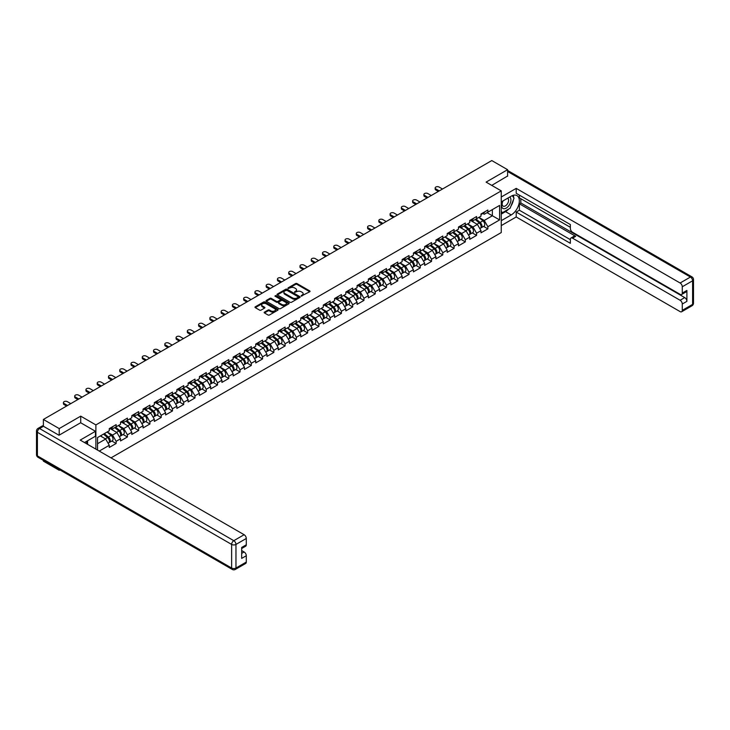<?xml version="1.0" encoding="UTF-8"?>
<svg xmlns="http://www.w3.org/2000/svg" width="730" height="730" viewBox="0 0 730 730"><rect width="100%" height="100%" fill="white"/><g stroke="black" fill="none" stroke-linecap="round" stroke-linejoin="round"><path stroke-width="1.09" d="M301.225 296.088L309.748 291.745A1.004 0.575 0 0 0 309.748 290.923L296.991 283.559A1.004 0.575 0 0 0 295.577 283.559L288.04 287.903L288.04 288.478L290.011 287.912A3.212 1.852 0 0 1 294.546 287.912L295.604 288.523A3.212 1.852 0 0 1 296.544 289.837A3.212 1.852 0 0 1 295.604 291.142L294.637 292.283L296.599 291.717A3.212 1.852 0 0 1 301.134 291.717L302.202 292.338A3.212 1.852 0 0 1 303.142 293.642A3.212 1.852 0 0 1 302.202 294.957L301.225 296.088L301.225 295.513M264.461 312.121A1.004 0.575 0 0 0 264.461 312.933L268.038 315.004A1.004 0.575 0 0 0 269.452 315.004L277.82 310.177A1.004 0.575 0 0 0 277.82 309.356L265.063 301.992A1.004 0.575 0 0 0 263.639 301.992L255.281 306.819A1.004 0.575 0 0 0 255.281 307.64L259.606 310.131A1.004 0.575 0 0 0 261.021 310.131L264.598 308.069A1.004 0.575 0 0 0 264.598 307.248L262.453 306.007A2.683 1.551 0 0 1 261.668 304.912A2.683 1.551 0 0 1 263.329 303.488A2.683 1.551 0 0 1 266.249 303.826L274.644 308.671A2.683 1.551 0 0 1 275.429 309.766A2.683 1.551 0 0 1 273.777 311.199A2.683 1.551 0 0 1 270.857 310.861L269.452 310.049A1.004 0.575 0 0 0 268.038 310.049L264.461 312.121L264.461 312.933M80.72 416.155L59.203 428.583L43.389 419.449L491.792 160.564L507.605 169.698L486.089 182.117L501.255 190.877L95.885 424.915L80.72 416.155L80.72 422.789M290.084 302.275A1.004 0.575 0 0 0 291.498 302.275L299.857 297.448A1.004 0.575 0 0 0 299.857 296.626L287.1 289.262A1.004 0.575 0 0 0 285.685 289.262L277.327 294.09A1.004 0.575 0 0 0 277.327 294.911L290.084 302.275M275.155 296.243L275.867 296.334L275.867 295.504L288.843 302.996A1.004 0.575 0 0 1 288.843 303.808L280.475 308.644A1.004 0.575 0 0 1 279.061 308.644L266.304 301.271L269.881 299.227L269.881 298.387L266.304 300.459A1.004 0.575 0 0 0 266.304 301.271L266.304 300.459M269.881 299.227A1.004 0.575 0 0 1 271.295 299.227L271.295 298.387A1.004 0.575 0 0 0 269.881 298.387M271.295 298.387L276.469 301.38A1.004 0.575 0 0 0 277.893 301.38L280.265 300.003A1.004 0.575 0 0 0 280.265 299.19L274.882 296.079L275.867 295.504M95.885 449.132L95.885 424.915M111.015 457.865L501.255 232.56L501.255 190.877M111.854 441.011L116.143 443.484L116.143 441.321L112.529 435.062L107.182 431.977M116.143 443.484L109.281 447.444L109.281 445.282L99.243 451.076M97.546 450.091L97.546 437.544L109.281 430.773L109.281 428.601L116.143 424.641L116.143 426.813L120.541 424.267L120.541 422.095L127.403 418.135L127.403 420.307L131.811 417.761L131.811 415.598L138.663 411.638L138.663 413.8L143.071 411.264L143.071 409.092L149.933 405.132L149.933 407.303L154.34 404.758L154.34 402.586L161.193 398.626L161.193 400.797L165.6 398.251L165.6 396.089A3.367 1.944 60 0 1 165.6 396.198M167.453 395.569L168.849 396.381L172.463 394.291L172.463 392.129L165.6 396.089M172.463 394.291L176.861 391.755L176.861 389.583L183.723 385.623L183.723 387.794L188.13 385.248L188.13 383.077L194.992 379.116L194.992 381.288L199.39 378.742L199.39 376.58L206.252 372.619L206.252 374.782L210.66 372.236L210.66 370.073L217.522 366.113L217.522 368.276L221.92 365.739L221.92 363.567L228.782 359.607L228.782 361.779L233.189 359.233L233.189 357.061L240.042 353.101L240.042 355.273L244.45 352.727L244.45 350.564L251.312 346.604L251.312 348.767L255.719 346.23L255.719 344.058L262.572 340.098L262.572 342.27L266.979 339.724L266.979 337.552A3.367 1.944 60 0 1 266.979 337.671M268.832 337.041L270.228 337.844L273.841 335.763L273.841 333.592L266.979 337.552M273.841 335.763L278.24 333.218L278.24 331.055L285.101 327.095L285.101 329.257L289.509 326.721L289.509 324.549L296.371 320.589L296.371 322.76L300.769 320.214L300.769 318.043L307.631 314.082L307.631 316.254L312.038 313.708L312.038 311.546L318.891 307.585L318.891 309.748L323.299 307.202L323.299 305.04L330.161 301.079L330.161 303.242L334.568 300.705L334.568 298.534L341.421 294.573L341.421 296.745L345.828 294.199L345.828 292.036L352.69 288.076L352.69 290.239L357.098 287.693L357.098 285.53L363.951 281.57L363.951 283.733L368.358 281.196L368.358 279.024L375.22 275.064L375.22 277.236L379.618 274.69L379.618 272.518L386.48 268.558L386.48 270.73L390.888 268.184L390.888 266.021L397.75 262.061L397.75 264.224L402.148 261.687L402.148 259.515L409.01 255.555L409.01 257.726L413.417 255.181L413.417 253.009L420.27 249.049L420.27 251.22L424.677 248.674L424.677 246.512L431.54 242.552L431.54 244.714L435.947 242.177L435.947 240.006L442.8 236.046L442.8 238.208L447.207 235.671L447.207 233.5L454.069 229.539L454.069 231.711L458.467 229.165L458.467 227.003L465.329 223.042L465.329 225.205L469.737 222.659L469.737 220.496L476.599 216.536L476.599 218.699L480.997 216.162L480.997 213.99L487.859 210.03L487.859 212.202L499.594 205.422L499.594 219.931L487.859 226.711L484.245 220.451L478.907 217.367M483.579 226.4L487.859 228.873L487.859 226.711M487.859 228.873L480.997 232.833L480.997 230.671L476.599 233.208L472.985 226.957L467.638 223.873M472.31 232.906L476.599 235.379L476.599 233.208M476.599 235.379L469.737 239.34L469.737 237.168L465.329 239.714L461.725 233.463L456.378 230.379M461.05 239.404L465.329 241.885L465.329 239.714M465.329 241.885L458.467 245.846L458.467 243.674L454.069 246.22L450.456 239.96L445.118 236.876M449.78 245.91L454.069 248.382L454.069 246.22M454.069 248.382L447.207 252.343L447.207 250.18L442.8 252.717L439.195 246.466L433.848 243.382M438.52 252.416L442.8 254.889L442.8 252.717M442.8 254.889L435.947 258.849L435.947 256.677L431.54 259.223L427.926 252.972L422.588 249.888M427.251 258.922L431.54 261.395L431.54 259.223M431.54 261.395L424.677 265.355L424.677 263.183L420.27 265.729L416.666 259.469L411.318 256.385M415.99 265.419L420.27 267.892L420.27 265.729M420.27 267.892L413.417 271.852L413.417 269.689L409.01 272.226L405.396 265.976L400.058 262.891M404.73 271.925L409.01 274.398L409.01 272.226M409.01 274.398L402.148 278.358L402.148 276.186L397.75 278.732L394.136 272.482L388.789 269.397M393.461 278.431L397.75 280.904L397.75 278.732M397.75 280.904L390.888 284.864L390.888 282.692L386.48 285.238L382.867 278.988L377.529 275.894M382.201 284.928L386.48 287.401L386.48 285.238M386.48 287.401L379.618 291.361L379.618 289.199L375.22 291.745L371.606 285.485L366.259 282.401M370.931 291.434L375.22 293.907L375.22 291.745M375.22 293.907L368.358 297.867L368.358 295.705L363.951 298.241L360.346 291.991L354.999 288.907M359.671 297.94L363.951 300.413L363.951 298.241M363.951 300.413L357.098 304.373L357.098 302.202L352.69 304.748L349.077 298.497L343.739 295.413M348.402 304.437L352.69 306.919L352.69 304.748M352.69 306.919L345.828 310.88L345.828 308.708L341.421 311.254L337.817 304.994L332.469 301.91M337.141 310.943L341.421 313.416L341.421 311.254M341.421 313.416L334.568 317.377L334.568 315.214L330.161 317.751L326.547 311.5L321.209 308.416M325.872 317.45L330.161 319.923L330.161 317.751M330.161 319.923L323.299 323.883L323.299 321.711L318.891 324.257L315.287 318.006L309.94 314.922M314.612 323.956L318.891 326.429L318.891 324.257M318.891 326.429L312.038 330.389L312.038 328.217L307.631 330.763L304.018 324.503L298.679 321.419M303.351 330.453L307.631 332.926L307.631 330.763M307.631 332.926L300.769 336.886L300.769 334.723L296.371 337.26L292.757 331.009L287.41 327.925M292.082 336.959L296.371 339.432L296.371 337.26M296.371 339.432L289.509 343.392L289.509 341.22L285.101 343.766L281.497 337.515L276.15 334.431M280.822 343.465L285.101 345.938L285.101 343.766M285.101 345.938L278.24 349.898L278.24 347.726L273.841 350.272L270.228 344.022L264.88 340.928M269.552 349.962L273.841 352.435L273.841 350.272M273.841 352.435L266.979 356.395L266.979 354.232L262.572 356.778L258.968 350.519L253.62 347.434M258.292 356.468L262.572 358.941L262.572 356.778M262.572 358.941L255.719 362.901L255.719 360.739L251.312 363.275L247.698 357.025L242.36 353.94M247.023 362.974L251.312 365.447L251.312 363.275M251.312 365.447L244.45 369.407L244.45 367.236L240.042 369.781L236.438 363.531L231.091 360.447M235.763 369.471L240.042 371.953L240.042 369.781M240.042 371.953L233.189 375.913L233.189 373.742L228.782 376.288L225.168 370.028L219.83 366.944M224.493 375.977L228.782 378.45L228.782 376.288M228.782 378.45L221.92 382.41L221.92 380.248L217.522 382.785L213.908 376.534L208.561 373.45M213.233 382.483L217.522 384.956L217.522 382.785M217.522 384.956L210.66 388.917L210.66 386.745L206.252 389.291L202.639 383.04L197.301 379.956M201.973 388.99L206.252 391.462L206.252 389.291M206.252 391.462L199.39 395.423L199.39 393.251L194.992 395.797L191.379 389.537L186.031 386.453M190.703 395.487L194.992 397.959L194.992 395.797M194.992 397.959L188.13 401.92L188.13 399.757L183.723 402.294L180.118 396.043L174.771 392.959M179.443 401.993L183.723 404.466L183.723 402.294M183.723 404.466L176.861 408.426L176.861 406.254L172.463 408.8L168.849 402.549L163.511 399.465M168.174 408.499L172.463 410.972L172.463 408.8M172.463 410.972L165.6 414.932L165.6 412.76L161.193 415.306L157.589 409.055L152.242 405.962M156.913 414.996L161.193 417.469L161.193 415.306M161.193 417.469L154.34 421.429L154.34 419.266L149.933 421.812L146.319 415.552L140.981 412.468M145.644 421.502L149.933 423.975L149.933 421.812M149.933 423.975L143.071 427.935L143.071 425.773L138.663 428.309L135.059 422.059L129.712 418.974M134.384 428.008L138.663 430.481L138.663 428.309M138.663 430.481L131.811 434.441L131.811 432.269L127.403 434.815L123.79 428.565L118.452 425.48M123.124 434.505L127.403 436.978L127.403 434.815M127.403 436.978L120.541 440.947L120.541 438.776L116.143 441.321M111.133 428.09L112.529 428.893L116.143 426.813M112.529 435.062L116.937 432.525L110.194 428.629M120.541 438.776L116.937 432.525M122.394 421.584L123.79 422.387L127.403 420.307M123.79 428.565L128.197 426.019L121.454 422.132M131.811 432.269L128.197 426.019M133.663 415.078L135.059 415.89L138.663 413.8M135.059 422.059L139.457 419.513L132.723 415.625M143.071 425.773L139.457 419.513M144.923 408.581L146.319 409.384L149.933 407.303M146.319 415.552L150.727 413.016L143.983 409.119M154.34 419.266L150.727 413.016M156.193 402.075L157.589 402.878L161.193 400.797M157.589 409.055L161.987 406.51L155.253 402.613M165.6 412.76L161.987 406.51M168.849 402.549L173.256 400.004L166.513 396.116M176.861 406.254L173.256 400.004M178.722 389.072L180.118 389.875L183.723 387.794M180.118 396.043L184.517 393.497L177.782 389.61M188.13 399.757L184.517 393.497M189.982 382.566L191.379 383.369L194.992 381.288M191.379 389.537L195.786 387L189.043 383.104M199.39 393.251L195.786 387M201.243 376.06L202.639 376.872L206.252 374.782M202.639 383.04L207.046 380.494L200.312 376.607M210.66 386.745L207.046 380.494M212.512 369.562L213.908 370.365L217.522 368.276M213.908 376.534L218.316 373.988L211.572 370.101M221.92 380.248L218.316 373.988M223.772 363.056L225.168 363.859L228.782 361.779M225.168 370.028L229.576 367.491L222.832 363.595M233.189 373.742L229.576 367.491M235.042 356.55L236.438 357.353L240.042 355.273M236.438 363.531L240.836 360.985L234.102 357.098M244.45 367.236L240.836 360.985M246.302 350.044L247.698 350.856L251.312 348.767M247.698 357.025L252.105 354.479L245.362 350.592M255.719 360.739L252.105 354.479M257.571 343.547L258.968 344.35L262.572 342.27M258.968 350.519L263.366 347.982L256.632 344.085M266.979 354.232L263.366 347.982M270.228 344.022L274.635 341.476L267.892 337.579M278.24 347.726L274.635 341.476M280.101 330.535L281.497 331.347L285.101 329.257M281.497 337.515L285.895 334.97L279.161 331.082M289.509 341.22L285.895 334.97M291.361 324.038L292.757 324.841L296.371 322.76M292.757 331.009L297.165 328.463L290.421 324.576M300.769 334.723L297.165 328.463M302.621 317.532L304.018 318.335L307.631 316.254M304.018 324.503L308.425 321.966L301.691 318.07M312.038 328.217L308.425 321.966M313.891 311.026L315.287 311.838L318.891 309.748M315.287 318.006L319.694 315.46L312.951 311.573M323.299 321.711L319.694 315.46M325.151 304.529L326.547 305.332L330.161 303.242M326.547 311.5L330.955 308.954L324.211 305.067M334.568 315.214L330.955 308.954M336.421 298.023L337.817 298.826L341.421 296.745M337.817 304.994L342.215 302.457L335.481 298.561M345.828 308.708L342.215 302.457M347.681 291.516L349.077 292.329L352.69 290.239M349.077 298.497L353.484 295.951L346.741 292.064M357.098 302.202L353.484 295.951M358.95 285.01L360.346 285.822L363.951 283.733M360.346 291.991L364.745 289.445L358.01 285.558M368.358 295.705L364.745 289.445M370.21 278.513L371.606 279.316L375.22 277.236M371.606 285.485L376.014 282.948L369.27 279.052M379.618 289.199L376.014 282.948M381.48 272.007L382.867 272.81L386.48 270.73M382.867 278.988L387.274 276.442L380.54 272.546M390.888 282.692L387.274 276.442M392.74 265.501L394.136 266.313L397.75 264.224M394.136 272.482L398.543 269.936L391.8 266.048M402.148 276.186L398.543 269.936M404 259.004L405.396 259.807L409.01 257.726M405.396 265.976L409.804 263.43L403.07 259.542M413.417 269.689L409.804 263.43M415.27 252.498L416.666 253.301L420.27 251.22M416.666 259.469L421.073 256.933L414.33 253.036M424.677 263.183L421.073 256.933M426.53 245.992L427.926 246.804L431.54 244.714M427.926 252.972L432.333 250.427L425.59 246.539M435.947 256.677L432.333 250.427M437.799 239.495L439.195 240.298L442.8 238.208M439.195 246.466L443.594 243.92L436.859 240.033M447.207 250.18L443.594 243.92M449.06 232.989L450.456 233.792L454.069 231.711M450.456 239.96L454.863 237.423L448.12 233.527M458.467 243.674L454.863 237.423M460.329 226.482L461.725 227.295L465.329 225.205M461.725 233.463L466.123 230.917L459.389 227.03M469.737 237.168L466.123 230.917M471.589 219.986L472.985 220.788L476.599 218.699M472.985 226.957L477.393 224.411L470.649 220.524M480.997 230.671L477.393 224.411M482.849 213.479L484.245 214.282L487.859 212.202M484.245 220.451L492.376 215.761L492.376 209.592L499.594 205.422M487.029 212.676L499.594 219.931M507.605 176.24L507.605 169.698M59.203 469.518L59.203 470.275L43.389 461.141L43.389 460.384M59.203 428.583L59.203 435.126M43.389 419.449L43.389 426.247M59.203 470.275L59.86 469.892M97.546 443.712L105.667 439.022L100.329 435.938M109.281 445.282L105.667 439.022M301.508 296.188L302.202 295.787A3.212 1.852 0 0 0 303.142 294.473L303.142 293.642M296.544 289.837L296.544 290.668A3.212 1.852 0 0 1 295.604 291.982L294.911 292.383M309.748 290.923L309.748 291.745L296.991 284.39A1.004 0.575 0 0 0 295.577 284.39L288.323 288.578M299.848 297.457L287.1 290.102A1.004 0.575 0 0 0 285.685 290.102L277.336 294.92M298.086 297.329L298.086 296.754L286.89 290.284L284.873 290.878A3.212 1.852 0 0 0 283.934 292.192A3.212 1.852 0 0 0 284.873 293.496L292.529 297.922A3.212 1.852 0 0 0 297.064 297.922L298.086 297.329L298.086 298.159L298.086 297.584M283.934 292.192L283.934 293.022A3.212 1.852 0 0 0 284.873 294.336L284.873 293.496M298.086 298.159L297.064 298.752A3.212 1.852 0 0 1 292.529 298.752L284.873 294.336M271.295 299.227L276.469 302.211A1.004 0.575 0 0 0 277.893 302.211L280.265 300.842A1.004 0.575 0 0 0 280.557 300.432L280.557 299.601M275.867 296.334L288.825 303.817M281.844 304.474A2.683 1.551 0 0 0 284.764 304.812A2.683 1.551 0 0 0 286.416 303.379A2.683 1.551 0 0 0 285.631 302.284L282.674 300.577A1.004 0.575 0 0 0 281.26 300.577L278.878 301.946A1.004 0.575 0 0 0 278.878 302.767L281.844 304.474L281.844 305.313A2.683 1.551 0 0 0 284.764 305.642A2.683 1.551 0 0 0 286.416 304.218L286.416 303.379M278.586 302.357L278.586 303.196A1.004 0.575 0 0 0 278.878 303.598L278.878 302.767M281.844 305.313L278.878 303.598M275.429 309.766L275.429 310.597A2.683 1.551 0 0 1 273.777 312.029A2.683 1.551 0 0 1 270.857 311.692L269.452 310.889A1.004 0.575 0 0 0 268.038 310.889L264.47 312.942M261.668 304.912L261.668 305.751A2.683 1.551 0 0 0 262.453 306.846L262.453 306.007M264.598 307.248L264.598 308.069L262.453 306.846M277.801 310.186L265.063 302.822A1.004 0.575 0 0 0 263.639 302.822L255.29 307.649L255.281 306.819M480.139 223.581L479.637 223.289M480.787 227.879A3.367 1.944 -120 0 0 481.28 227.733A3.367 1.944 -120 0 0 481.882 225.369A3.367 1.944 -120 0 0 480.13 222.44L476.06 219.009M481.28 227.733L484.054 226.127A3.367 1.944 -120 0 0 484.665 223.772A3.367 1.944 -120 0 0 482.904 220.834L478.844 217.403M475.285 219.465L479.92 223.371A2.044 1.177 60 0 1 481.015 225.889M479.792 228.581L480.413 228.225A3.367 1.944 -120 0 0 481.015 225.871A3.367 1.944 -120 0 0 479.263 222.942L475.193 219.511M474.026 222.468L471.279 220.159M442.517 189.024L439.086 187.044A2.3 1.323 0 0 0 436.577 186.752A2.3 1.323 0 0 0 435.162 187.975A2.3 1.323 0 0 0 435.837 188.915L435.837 190.001A2.3 1.323 180 0 1 435.162 189.061L435.162 187.975M438.329 191.442L435.837 190.001M481.9 213.47A3.367 1.944 60 0 1 481.28 214.392A3.367 1.944 60 0 1 480.997 214.501M484.683 211.864A3.367 1.944 60 0 1 484.054 212.786L481.28 214.392M439.268 190.895L435.837 188.915M502.751 201.06A6.634 3.833 120 0 0 502.587 208.187A6.634 3.833 120 0 0 508.582 206.015A6.634 3.833 120 0 0 509.723 197.036M503.125 200.841A4.544 2.628 120 0 0 503.107 206.115A4.544 2.628 120 0 0 506.985 204.464A4.544 2.628 120 0 0 507.651 198.241A4.544 2.628 120 0 0 507.642 198.241M512.259 195.649L514.029 198.177L510.133 208.214L502.34 212.722L501.255 211.18M501.255 212.092L502.34 212.722M86.195 441.55L87.865 444.506M501.255 201.927L511.219 196.169A11.488 6.634 120 0 1 516.959 195.603A11.488 6.634 120 0 1 518.72 204.811A11.488 6.634 120 0 1 511.219 214.93L501.255 220.679M501.255 225.607L516.201 216.974L516.201 212.056L570.358 243.318L570.358 239.404A3.066 1.77 -120 0 1 570.988 237.998A3.066 1.77 -120 0 1 572.521 238.153L680.114 300.267L684.731 297.594A3.066 1.77 60 0 1 686.903 301.353L686.903 290.43A3.066 1.77 60 0 1 686.264 291.827L681.647 294.5A3.066 1.77 -120 0 0 682.276 293.095L682.276 286.762A3.066 1.77 -120 0 0 680.114 283.003L690.434 277.044L507.605 171.486M520.818 198.715L520.818 202.967L519.377 203.798L519.377 210.222L516.201 212.056M519.377 195.129L519.377 197.876L570.358 227.313M681.647 294.5A3.066 1.77 -120 0 1 680.114 294.345L572.521 232.231A3.066 1.77 -120 0 1 570.358 228.481L570.358 224.557L516.201 193.295L516.201 188.376L680.114 283.003M501.255 197L516.201 188.376M516.201 216.974L680.114 311.61A3.066 1.77 -120 0 0 681.647 311.756A3.066 1.77 -120 0 0 682.276 310.35L682.276 304.018A3.066 1.77 -120 0 0 680.114 300.267M507.605 175.994L491.755 185.393M519.377 203.798L575.696 236.319L572.521 238.153M520.818 202.967L684.731 297.594M519.377 210.222L570.358 239.65M570.988 237.998L574.172 236.164A3.066 1.77 60 0 1 575.696 236.319M501.255 214.1L505.516 211.636A11.488 6.634 120 0 0 508.7 209.045M510.982 206.043A11.488 6.634 120 0 0 513.455 199.664M513.637 197.611A11.488 6.634 120 0 0 513.354 195.266M501.255 212.758L501.829 212.43M43.462 426.293L39.566 428.537A3.066 1.77 -120 0 0 38.033 428.391L41.929 426.137A3.066 1.77 60 0 1 43.462 426.293L58.984 435.253L80.647 422.743L95.447 431.293L95.447 436.212L85.2 442.134A11.488 6.634 120 0 0 84.507 442.562M95.447 431.293L80.218 440.09L244.121 534.716A3.066 1.77 60 0 1 246.293 538.475L246.293 544.808A3.066 1.77 60 0 1 245.654 546.213L241.666 548.513M87.582 443.521L87.582 440.756M241.666 553.395L244.121 551.98A3.066 1.77 60 0 1 246.293 555.731L246.293 562.073A3.066 1.77 60 0 1 245.654 563.469L235.334 569.436A3.066 1.77 -120 0 0 235.963 568.031L246.293 562.073M246.293 544.808L241.666 547.473L241.666 558.395L246.293 555.731M244.121 551.98L241.666 550.566M468.879 230.087L468.368 229.795M469.527 234.385A3.367 1.944 -120 0 0 470.011 234.23A3.367 1.944 -120 0 0 470.622 231.875A3.367 1.944 -120 0 0 468.861 228.937L464.8 225.515M470.011 234.23L472.794 232.624A3.367 1.944 -120 0 0 473.396 230.269A3.367 1.944 -120 0 0 471.644 227.34L467.583 223.909M464.015 225.962L468.651 229.877A2.044 1.177 60 0 1 469.755 232.395M468.532 235.087L469.144 234.732A3.367 1.944 -120 0 0 469.755 232.377A3.367 1.944 -120 0 0 467.994 229.439L463.933 226.017M462.765 228.974L460.019 226.665M457.61 236.593L457.108 236.301M458.257 240.891A3.367 1.944 -120 0 0 458.75 240.736A3.367 1.944 -120 0 0 459.352 238.381A3.367 1.944 -120 0 0 457.601 235.443L453.54 232.012M458.75 240.736L461.524 239.13A3.367 1.944 -120 0 0 462.136 236.776A3.367 1.944 -120 0 0 460.384 233.837L456.314 230.415M452.755 232.468L457.391 236.383A2.044 1.177 60 0 1 458.495 238.893M457.272 241.593L457.883 241.238A3.367 1.944 -120 0 0 458.486 238.883A3.367 1.944 -120 0 0 456.734 235.945L452.673 232.514M451.496 235.48L448.758 233.162M446.349 243.09L445.848 242.807M446.997 247.388A3.367 1.944 -120 0 0 447.481 247.242A3.367 1.944 -120 0 0 448.092 244.888A3.367 1.944 -120 0 0 446.331 241.949L442.27 238.518M447.481 247.242L450.264 245.636A3.367 1.944 -120 0 0 450.866 243.282A3.367 1.944 -120 0 0 449.114 240.343L445.054 236.912M441.486 238.975L446.121 242.88A2.044 1.177 60 0 1 447.225 245.399M446.003 248.09L446.614 247.735A3.367 1.944 -120 0 0 447.225 245.38A3.367 1.944 -120 0 0 445.464 242.451L441.404 239.02M440.236 241.986L437.489 239.668M435.08 249.596L434.578 249.304M435.728 253.894A3.367 1.944 -120 0 0 436.221 253.739A3.367 1.944 -120 0 0 436.823 251.385A3.367 1.944 -120 0 0 435.071 248.455L431.01 245.024M436.221 253.739L439.004 252.133A3.367 1.944 -120 0 0 439.606 249.779A3.367 1.944 -120 0 0 437.854 246.849L433.784 243.418M430.226 245.472L434.861 249.386A2.044 1.177 60 0 1 435.965 251.905M434.742 254.597L435.354 254.241A3.367 1.944 -120 0 0 435.956 251.887A3.367 1.944 -120 0 0 434.204 248.948L430.143 245.526M428.966 248.483L426.229 246.174M423.82 256.102L423.318 255.81M424.468 260.4A3.367 1.944 -120 0 0 424.96 260.245A3.367 1.944 -120 0 0 425.563 257.891A3.367 1.944 -120 0 0 423.811 254.952L419.741 251.531M424.96 260.245L427.734 258.639A3.367 1.944 -120 0 0 428.346 256.285A3.367 1.944 -120 0 0 426.585 253.346L422.524 249.925M418.956 251.978L423.592 255.892A2.044 1.177 60 0 1 424.696 258.402M423.473 261.103L424.094 260.747A3.367 1.944 -120 0 0 424.696 258.393A3.367 1.944 -120 0 0 422.944 255.454L418.874 252.023M417.706 254.989L414.959 252.671M431.248 195.521L427.816 193.541A2.3 1.323 0 0 0 425.316 193.258A2.3 1.323 0 0 0 423.902 194.481A2.3 1.323 0 0 0 424.568 195.421L424.568 196.507A2.3 1.323 180 0 1 423.902 195.567L423.902 194.481M427.059 197.939L424.568 196.507M470.64 219.976A3.367 1.944 60 0 1 470.011 220.889A3.367 1.944 60 0 1 469.737 221.007M473.423 218.37A3.367 1.944 60 0 1 472.794 219.283L470.011 220.889M427.999 197.401L424.568 195.421M419.987 202.028L416.556 200.047A2.3 1.323 0 0 0 414.056 199.755A2.3 1.323 0 0 0 412.632 200.987A2.3 1.323 0 0 0 413.308 201.927L413.308 203.004A2.3 1.323 180 0 1 412.632 202.073L412.632 200.987M415.799 204.446L413.308 203.004M459.38 226.473A3.367 1.944 60 0 1 458.75 227.395A3.367 1.944 60 0 1 458.467 227.504M462.154 224.867A3.367 1.944 60 0 1 461.524 225.789L458.75 227.395M416.739 203.907L413.308 201.927M408.718 208.534L405.296 206.554A2.3 1.323 0 0 0 402.787 206.261A2.3 1.323 0 0 0 401.372 207.484A2.3 1.323 0 0 0 402.038 208.424L402.038 209.51A2.3 1.323 180 0 1 401.372 208.57L401.372 207.484M404.529 210.952L402.038 209.51M448.111 232.98A3.367 1.944 60 0 1 447.481 233.901A3.367 1.944 60 0 1 447.207 234.011M450.894 231.374A3.367 1.944 60 0 1 450.264 232.295L447.481 233.901M405.469 210.404L402.038 208.424M397.458 215.031L394.027 213.05A2.3 1.323 0 0 0 391.526 212.768A2.3 1.323 0 0 0 390.103 213.99A2.3 1.323 0 0 0 390.778 214.93L390.778 216.016A2.3 1.323 180 0 1 390.103 215.076L390.103 213.99M393.269 217.449L390.778 216.016M436.85 239.486A3.367 1.944 60 0 1 436.221 240.398A3.367 1.944 60 0 1 435.947 240.517M439.624 237.88A3.367 1.944 60 0 1 439.004 238.792L436.221 240.398M394.209 216.91L390.778 214.93M386.188 221.537L382.766 219.557A2.3 1.323 0 0 0 380.257 219.274A2.3 1.323 0 0 0 378.843 220.496A2.3 1.323 0 0 0 379.518 221.436L379.518 222.513A2.3 1.323 180 0 1 378.843 221.582L378.843 220.496M382.009 223.955L379.518 222.513M425.581 245.983A3.367 1.944 60 0 1 424.96 246.904A3.367 1.944 60 0 1 424.677 247.023M428.364 244.386A3.367 1.944 60 0 1 427.734 245.298L424.96 246.904M382.94 223.416L379.518 221.436M412.56 262.608L412.048 262.316M413.198 266.897A3.367 1.944 -120 0 0 413.691 266.751A3.367 1.944 -120 0 0 414.293 264.397A3.367 1.944 -120 0 0 412.541 261.459L408.481 258.028M413.691 266.751L416.474 265.145A3.367 1.944 -120 0 0 417.076 262.791A3.367 1.944 -120 0 0 415.324 259.853L411.255 256.422M407.696 258.484L412.331 262.389A2.044 1.177 60 0 1 413.435 264.908M412.213 267.6L412.824 267.253A3.367 1.944 -120 0 0 413.426 264.899A3.367 1.944 -120 0 0 411.674 261.96L407.614 258.529M406.437 261.495L403.699 259.177M374.928 228.043L371.497 226.063A2.3 1.323 0 0 0 368.997 225.771A2.3 1.323 0 0 0 367.573 227.003A2.3 1.323 0 0 0 368.248 227.933L368.248 229.019A2.3 1.323 180 0 1 367.573 228.079L367.573 227.003M370.74 230.461L368.248 229.019M414.321 252.489A3.367 1.944 60 0 1 413.691 253.41A3.367 1.944 60 0 1 413.417 253.52M417.095 250.883A3.367 1.944 60 0 1 416.474 251.804L413.691 253.41M371.679 229.913L368.248 227.933M401.29 269.105L400.788 268.813M401.938 273.403A3.367 1.944 -120 0 0 402.431 273.248A3.367 1.944 -120 0 0 403.033 270.894A3.367 1.944 -120 0 0 401.281 267.965L397.211 264.534M402.431 273.248L405.205 271.651A3.367 1.944 -120 0 0 405.816 269.288A3.367 1.944 -120 0 0 404.055 266.359L399.994 262.928M396.436 264.981L401.071 268.896A2.044 1.177 60 0 1 402.166 271.414M400.943 274.106L401.564 273.75A3.367 1.944 -120 0 0 402.166 271.396A3.367 1.944 -120 0 0 400.414 268.457L396.344 265.036M395.176 267.992L392.43 265.684M363.668 234.54L360.237 232.56A2.3 1.323 0 0 0 357.727 232.277A2.3 1.323 0 0 0 356.313 233.5A2.3 1.323 0 0 0 356.988 234.44L356.988 235.525A2.3 1.323 180 0 1 356.313 234.585L356.313 233.5M359.479 236.958L356.988 235.525M403.051 258.995A3.367 1.944 60 0 1 402.431 259.907A3.367 1.944 60 0 1 402.148 260.026M405.834 257.389A3.367 1.944 60 0 1 405.205 258.31L402.431 259.907M360.41 236.42L356.988 234.44M390.03 275.612L389.519 275.32M390.669 279.909A3.367 1.944 -120 0 0 391.161 279.754A3.367 1.944 -120 0 0 391.773 277.4A3.367 1.944 -120 0 0 390.012 274.462L385.951 271.04M391.161 279.754L393.945 278.148A3.367 1.944 -120 0 0 394.547 275.794A3.367 1.944 -120 0 0 392.795 272.856L388.734 269.434M385.166 271.487L389.802 275.402A2.044 1.177 60 0 1 390.906 277.92M389.683 280.612L390.295 280.256A3.367 1.944 -120 0 0 390.906 277.902A3.367 1.944 -120 0 0 389.145 274.964L385.084 271.533M383.907 274.498L381.17 272.18M352.398 241.046L348.967 239.066A2.3 1.323 0 0 0 346.467 238.783A2.3 1.323 0 0 0 345.044 240.006A2.3 1.323 0 0 0 345.719 240.946L345.719 242.031A2.3 1.323 180 0 1 345.044 241.092L345.044 240.006M348.21 243.464L345.719 242.031M391.791 265.501A3.367 1.944 60 0 1 391.161 266.413A3.367 1.944 60 0 1 390.888 266.532M394.574 263.895A3.367 1.944 60 0 1 393.945 264.808L391.161 266.413M349.15 242.926L345.719 240.946M378.76 282.118L378.259 281.826M379.408 286.406A3.367 1.944 -120 0 0 379.901 286.26A3.367 1.944 -120 0 0 380.503 283.906A3.367 1.944 -120 0 0 378.751 280.968L374.682 277.537M379.901 286.26L382.675 284.654A3.367 1.944 -120 0 0 383.286 282.3A3.367 1.944 -120 0 0 381.525 279.362L377.465 275.931M373.906 277.993L378.541 281.899A2.044 1.177 60 0 1 379.637 284.417M378.423 287.109L379.034 286.762A3.367 1.944 -120 0 0 379.637 284.408A3.367 1.944 -120 0 0 377.885 281.47L373.815 278.039M372.647 281.004L369.909 278.687M341.138 247.552L337.707 245.572A2.3 1.323 0 0 0 335.198 245.28A2.3 1.323 0 0 0 333.783 246.512A2.3 1.323 0 0 0 334.459 247.443L334.459 248.529A2.3 1.323 180 0 1 333.783 247.589L333.783 246.512M336.95 249.97L334.459 248.529M380.522 271.998A3.367 1.944 60 0 1 379.901 272.92A3.367 1.944 60 0 1 379.618 273.029M383.305 270.392A3.367 1.944 60 0 1 382.675 271.314L379.901 272.92M337.89 249.423L334.459 247.443M367.5 288.615L366.989 288.323M368.148 292.912A3.367 1.944 -120 0 0 368.632 292.766A3.367 1.944 -120 0 0 369.243 290.403A3.367 1.944 -120 0 0 367.482 287.474L363.421 284.043M368.632 292.766L371.415 291.16A3.367 1.944 -120 0 0 372.017 288.806A3.367 1.944 -120 0 0 370.265 285.868L366.204 282.437M362.637 284.499L367.272 288.405A2.044 1.177 60 0 1 368.376 290.923M367.154 293.615L367.765 293.259A3.367 1.944 -120 0 0 368.376 290.905A3.367 1.944 -120 0 0 366.615 287.976L362.554 284.545M361.387 287.501L358.64 285.193M329.869 254.058L326.438 252.078A2.3 1.323 0 0 0 323.938 251.786A2.3 1.323 0 0 0 322.523 253.009A2.3 1.323 0 0 0 323.189 253.949L323.189 255.035A2.3 1.323 180 0 1 322.523 254.095L322.523 253.009M325.68 256.476L323.189 255.035M369.261 278.504A3.367 1.944 60 0 1 368.632 279.426A3.367 1.944 60 0 1 368.358 279.535M372.045 276.898A3.367 1.944 60 0 1 371.415 277.82L368.632 279.426M326.62 255.929L323.189 253.949M356.231 295.121L355.729 294.829M356.879 299.419A3.367 1.944 -120 0 0 357.371 299.263A3.367 1.944 -120 0 0 357.974 296.909A3.367 1.944 -120 0 0 356.222 293.971L352.161 290.549M357.371 299.263L360.155 297.657A3.367 1.944 -120 0 0 360.757 295.303A3.367 1.944 -120 0 0 359.005 292.374L354.935 288.943M351.376 290.996L356.012 294.911A2.044 1.177 60 0 1 357.116 297.429M355.893 300.121L356.505 299.765A3.367 1.944 -120 0 0 357.107 297.411A3.367 1.944 -120 0 0 355.355 294.473L351.294 291.051M350.117 294.007L347.38 291.699M318.608 260.555L315.177 258.575A2.3 1.323 0 0 0 312.677 258.292A2.3 1.323 0 0 0 311.254 259.515A2.3 1.323 0 0 0 311.929 260.455L311.929 261.541A2.3 1.323 180 0 1 311.254 260.601L311.254 259.515M314.42 262.973L311.929 261.541M358.001 285.01A3.367 1.944 60 0 1 357.371 285.923A3.367 1.944 60 0 1 357.098 286.041M360.775 283.404A3.367 1.944 60 0 1 360.155 284.317L357.371 285.923M315.36 262.435L311.929 260.455M344.971 301.627L344.469 301.335M345.618 305.925A3.367 1.944 -120 0 0 346.102 305.77A3.367 1.944 -120 0 0 346.713 303.415A3.367 1.944 -120 0 0 344.952 300.477L340.892 297.046M346.102 305.77L348.885 304.164A3.367 1.944 -120 0 0 349.488 301.809A3.367 1.944 -120 0 0 347.736 298.871L343.675 295.449M340.107 297.502L344.743 301.417A2.044 1.177 60 0 1 345.847 303.926M344.624 306.627L345.235 306.272A3.367 1.944 -120 0 0 345.847 303.917A3.367 1.944 -120 0 0 344.095 300.979L340.025 297.548M338.857 300.514L336.11 298.196M307.339 267.061L303.917 265.081A2.3 1.323 0 0 0 301.408 264.789A2.3 1.323 0 0 0 299.993 266.021A2.3 1.323 0 0 0 300.66 266.961L300.66 268.038A2.3 1.323 180 0 1 299.993 267.107L299.993 266.021M303.151 269.479L300.66 268.038M346.732 291.507A3.367 1.944 60 0 1 346.102 292.429A3.367 1.944 60 0 1 345.828 292.538M349.515 289.901A3.367 1.944 60 0 1 348.885 290.823L346.102 292.429M304.091 268.941L300.66 266.961M333.701 308.124L333.199 307.841M334.349 312.422A3.367 1.944 -120 0 0 334.842 312.276A3.367 1.944 -120 0 0 335.444 309.921A3.367 1.944 -120 0 0 333.692 306.983L329.632 303.552M334.842 312.276L337.625 310.67A3.367 1.944 -120 0 0 338.227 308.315A3.367 1.944 -120 0 0 336.475 305.377L332.405 301.946M328.847 304.009L333.482 307.914A2.044 1.177 60 0 1 334.586 310.433M333.364 313.124L333.975 312.768A3.367 1.944 -120 0 0 334.577 310.414A3.367 1.944 -120 0 0 332.825 307.485L328.765 304.054M327.587 307.02L324.85 304.702M296.079 273.567L292.648 271.587A2.3 1.323 0 0 0 290.148 271.295A2.3 1.323 0 0 0 288.724 272.518A2.3 1.323 0 0 0 289.399 273.458L289.399 274.544A2.3 1.323 180 0 1 288.724 273.604L288.724 272.518M291.89 275.986L289.399 274.544M335.471 298.013A3.367 1.944 60 0 1 334.842 298.935A3.367 1.944 60 0 1 334.568 299.045M338.245 296.407A3.367 1.944 60 0 1 337.625 297.329L334.842 298.935M292.83 275.438L289.399 273.458M322.441 314.63L321.939 314.338M323.089 318.928A3.367 1.944 -120 0 0 323.582 318.773A3.367 1.944 -120 0 0 324.184 316.418A3.367 1.944 -120 0 0 322.432 313.489L318.362 310.058M323.582 318.773L326.356 317.167A3.367 1.944 -120 0 0 326.967 314.812A3.367 1.944 -120 0 0 325.206 311.883L321.145 308.452M317.577 310.505L322.213 314.42A2.044 1.177 60 0 1 323.317 316.939M322.094 319.63L322.715 319.275A3.367 1.944 -120 0 0 323.317 316.92A3.367 1.944 -120 0 0 321.565 313.982L317.495 310.56M316.327 313.517L313.581 311.208M284.81 280.065L281.388 278.084A2.3 1.323 0 0 0 278.878 277.801A2.3 1.323 0 0 0 277.464 279.024A2.3 1.323 0 0 0 278.139 279.964L278.139 281.05A2.3 1.323 180 0 1 277.464 280.11L277.464 279.024M280.63 282.483L278.139 281.05M324.202 304.519A3.367 1.944 60 0 1 323.582 305.432A3.367 1.944 60 0 1 323.299 305.551M326.985 302.913A3.367 1.944 60 0 1 326.356 303.826L323.582 305.432M281.561 281.944L278.139 279.964M311.181 321.136L310.67 320.844M311.82 325.434A3.367 1.944 -120 0 0 312.312 325.279A3.367 1.944 -120 0 0 312.915 322.925A3.367 1.944 -120 0 0 311.162 319.986L307.102 316.565M312.312 325.279L315.095 323.673A3.367 1.944 -120 0 0 315.698 321.319A3.367 1.944 -120 0 0 313.946 318.38L309.876 314.959M306.317 317.012L310.953 320.926A2.044 1.177 60 0 1 312.057 323.436M310.834 326.137L311.445 325.781A3.367 1.944 -120 0 0 312.048 323.426A3.367 1.944 -120 0 0 310.296 320.488L306.235 317.057M305.058 320.023L302.32 317.705M273.549 286.571L270.118 284.59A2.3 1.323 0 0 0 267.618 284.308A2.3 1.323 0 0 0 266.195 285.53A2.3 1.323 0 0 0 266.87 286.47L266.87 287.547A2.3 1.323 180 0 1 266.195 286.616L266.195 285.53M269.361 288.989L266.87 287.547M312.942 311.016A3.367 1.944 60 0 1 312.312 311.938A3.367 1.944 60 0 1 312.038 312.057M315.716 309.42A3.367 1.944 60 0 1 315.095 310.332L312.312 311.938M270.301 288.45L266.87 286.47M299.911 327.642L299.409 327.35M300.559 331.931A3.367 1.944 -120 0 0 301.052 331.785A3.367 1.944 -120 0 0 301.654 329.431A3.367 1.944 -120 0 0 299.902 326.493L295.832 323.062M301.052 331.785L303.826 330.179A3.367 1.944 -120 0 0 304.437 327.825A3.367 1.944 -120 0 0 302.676 324.887L298.616 321.455M295.057 323.518L299.692 327.423A2.044 1.177 60 0 1 300.787 329.942M299.565 332.634L300.185 332.287A3.367 1.944 -120 0 0 300.787 329.923A3.367 1.944 -120 0 0 299.035 326.994L294.966 323.563M293.798 326.529L291.051 324.211M262.289 293.077L258.858 291.097A2.3 1.323 0 0 0 256.349 290.805A2.3 1.323 0 0 0 254.934 292.036A2.3 1.323 0 0 0 255.609 292.967L255.609 294.053A2.3 1.323 180 0 1 254.934 293.113L254.934 292.036M258.101 295.495L255.609 294.053M301.673 317.523A3.367 1.944 60 0 1 301.052 318.444A3.367 1.944 60 0 1 300.769 318.554M304.456 315.917A3.367 1.944 60 0 1 303.826 316.838L301.052 318.444M259.041 294.947L255.609 292.967M288.651 334.139L288.14 333.847M289.299 338.437A3.367 1.944 -120 0 0 289.783 338.282A3.367 1.944 -120 0 0 290.394 335.928A3.367 1.944 -120 0 0 288.633 332.999L284.572 329.568M289.783 338.282L292.566 336.685A3.367 1.944 -120 0 0 293.168 334.322A3.367 1.944 -120 0 0 291.416 331.393L287.355 327.962M283.787 330.015L288.423 333.929A2.044 1.177 60 0 1 289.527 336.448M288.304 339.14L288.916 338.784A3.367 1.944 -120 0 0 289.527 336.43A3.367 1.944 -120 0 0 287.766 333.491L283.705 330.07M282.537 333.026L279.791 330.717M251.02 299.574L247.589 297.594A2.3 1.323 0 0 0 245.088 297.311A2.3 1.323 0 0 0 243.665 298.534A2.3 1.323 0 0 0 244.34 299.473L244.34 300.559A2.3 1.323 180 0 1 243.665 299.619L243.665 298.534M246.831 301.992L244.34 300.559M290.412 324.029A3.367 1.944 60 0 1 289.783 324.941A3.367 1.944 60 0 1 289.509 325.06M293.195 322.423A3.367 1.944 60 0 1 292.566 323.344L289.783 324.941M247.771 301.454L244.34 299.473M277.382 340.645L276.88 340.353M278.03 344.943A3.367 1.944 -120 0 0 278.522 344.788A3.367 1.944 -120 0 0 279.125 342.434A3.367 1.944 -120 0 0 277.373 339.496L273.303 336.074M278.522 344.788L281.296 343.182A3.367 1.944 -120 0 0 281.908 340.828A3.367 1.944 -120 0 0 280.147 337.89L276.086 334.468M272.527 336.521L277.163 340.435A2.044 1.177 60 0 1 278.267 342.954M277.044 345.646L277.655 345.29A3.367 1.944 -120 0 0 278.258 342.936A3.367 1.944 -120 0 0 276.506 339.998L272.436 336.566M271.268 339.532L268.53 337.214M239.759 306.08L236.328 304.1A2.3 1.323 0 0 0 233.819 303.817A2.3 1.323 0 0 0 232.405 305.04A2.3 1.323 0 0 0 233.08 305.979L233.08 307.056A2.3 1.323 180 0 1 232.405 306.125L232.405 305.04M235.571 308.498L233.08 307.056M279.152 330.535A3.367 1.944 60 0 1 278.522 331.447A3.367 1.944 60 0 1 278.24 331.566M281.926 328.929A3.367 1.944 60 0 1 281.296 329.841L278.522 331.447M236.511 307.96L233.08 305.979M266.121 347.151L265.611 346.859M266.769 351.44A3.367 1.944 -120 0 0 267.253 351.294A3.367 1.944 -120 0 0 267.864 348.94A3.367 1.944 -120 0 0 266.103 346.002L262.043 342.571M267.253 351.294L270.036 349.688A3.367 1.944 -120 0 0 270.638 347.334A3.367 1.944 -120 0 0 268.886 344.396L264.826 340.965M261.258 343.027L265.893 346.933A2.044 1.177 60 0 1 266.998 349.451M265.775 352.143L266.386 351.796A3.367 1.944 -120 0 0 266.998 349.442A3.367 1.944 -120 0 0 265.236 346.504L261.176 343.073M260.008 346.038L257.261 343.721M228.49 312.586L225.059 310.606A2.3 1.323 0 0 0 222.559 310.314A2.3 1.323 0 0 0 221.144 311.546A2.3 1.323 0 0 0 221.811 312.476L221.811 313.562A2.3 1.323 180 0 1 221.144 312.623L221.144 311.546M224.302 315.004L221.811 313.562M267.883 337.032A3.367 1.944 60 0 1 267.253 337.954A3.367 1.944 60 0 1 266.979 338.063M270.666 335.426A3.367 1.944 60 0 1 270.036 336.348L267.253 337.954M225.242 314.457L221.811 312.476M254.852 353.649L254.35 353.356M255.5 357.946A3.367 1.944 -120 0 0 255.993 357.791A3.367 1.944 -120 0 0 256.595 355.437A3.367 1.944 -120 0 0 254.843 352.508L250.782 349.077M255.993 357.791L258.776 356.194A3.367 1.944 -120 0 0 259.378 353.84A3.367 1.944 -120 0 0 257.626 350.902L253.556 347.471M249.998 349.533L254.633 353.439A2.044 1.177 60 0 1 255.737 355.957M254.514 358.649L255.126 358.293A3.367 1.944 -120 0 0 255.728 355.939A3.367 1.944 -120 0 0 253.976 353.01L249.915 349.579M248.738 352.535L246.001 350.227M217.23 319.092L213.799 317.112A2.3 1.323 0 0 0 211.298 316.82A2.3 1.323 0 0 0 209.875 318.043A2.3 1.323 0 0 0 210.55 318.983L210.55 320.068A2.3 1.323 180 0 1 209.875 319.129L209.875 318.043M213.041 321.501L210.55 320.068M256.622 343.538A3.367 1.944 60 0 1 255.993 344.46A3.367 1.944 60 0 1 255.719 344.569M259.396 341.932A3.367 1.944 60 0 1 258.776 342.854L255.993 344.46M213.981 320.963L210.55 318.983M243.592 360.155L243.09 359.863M244.24 364.452A3.367 1.944 -120 0 0 244.723 364.297A3.367 1.944 -120 0 0 245.335 361.943A3.367 1.944 -120 0 0 243.574 359.005L239.513 355.583M244.723 364.297L247.506 362.691A3.367 1.944 -120 0 0 248.109 360.337A3.367 1.944 -120 0 0 246.357 357.408L242.296 353.977M238.728 356.03L243.364 359.945A2.044 1.177 60 0 1 244.468 362.463M243.245 365.155L243.857 364.799A3.367 1.944 -120 0 0 244.468 362.445A3.367 1.944 -120 0 0 242.716 359.507L238.646 356.085M237.478 359.041L234.732 356.733M205.96 325.589L202.538 323.609A2.3 1.323 0 0 0 200.029 323.326A2.3 1.323 0 0 0 198.615 324.549A2.3 1.323 0 0 0 199.281 325.489L199.281 326.575A2.3 1.323 180 0 1 198.615 325.635L198.615 324.549M201.772 328.007L199.281 326.575M245.353 350.044A3.367 1.944 60 0 1 244.723 350.957A3.367 1.944 60 0 1 244.45 351.075M248.136 348.438A3.367 1.944 60 0 1 247.506 349.351L244.723 350.957M202.712 327.469L199.281 325.489M232.332 366.661L231.821 366.369M232.97 370.959A3.367 1.944 -120 0 0 233.463 370.803A3.367 1.944 -120 0 0 234.065 368.449A3.367 1.944 -120 0 0 232.313 365.511L228.253 362.08M233.463 370.803L236.246 369.197A3.367 1.944 -120 0 0 236.849 366.843A3.367 1.944 -120 0 0 235.096 363.905L231.027 360.483M227.468 362.536L232.103 366.451A2.044 1.177 60 0 1 233.208 368.96M231.985 371.661L232.596 371.305A3.367 1.944 -120 0 0 233.198 368.951A3.367 1.944 -120 0 0 231.446 366.013L227.386 362.582M226.209 365.548L223.471 363.23M194.7 332.095L191.269 330.115A2.3 1.323 0 0 0 188.769 329.823A2.3 1.323 0 0 0 187.345 331.055A2.3 1.323 0 0 0 188.021 331.995L188.021 333.072A2.3 1.323 180 0 1 187.345 332.132L187.345 331.055M190.512 334.513L188.021 333.072M234.093 356.541A3.367 1.944 60 0 1 233.463 357.463A3.367 1.944 60 0 1 233.189 357.572M236.867 354.935A3.367 1.944 60 0 1 236.246 355.857L233.463 357.463M191.452 333.975L188.021 331.995M221.062 373.158L220.56 372.866M221.71 377.456A3.367 1.944 -120 0 0 222.203 377.31A3.367 1.944 -120 0 0 222.805 374.955A3.367 1.944 -120 0 0 221.053 372.017L216.983 368.586M222.203 377.31L224.977 375.704A3.367 1.944 -120 0 0 225.588 373.349A3.367 1.944 -120 0 0 223.827 370.411L219.767 366.98M216.199 369.042L220.834 372.948A2.044 1.177 60 0 1 221.938 375.466M220.715 378.158L221.336 377.802A3.367 1.944 -120 0 0 221.938 375.448A3.367 1.944 -120 0 0 220.186 372.519L216.117 369.088M214.948 372.054L212.202 369.736M183.44 338.601L180.009 336.621A2.3 1.323 0 0 0 177.5 336.329A2.3 1.323 0 0 0 176.085 337.552A2.3 1.323 0 0 0 176.76 338.492L176.76 339.578A2.3 1.323 180 0 1 176.085 338.638L176.085 337.552M179.251 341.019L176.76 339.578M222.823 363.047A3.367 1.944 60 0 1 222.203 363.969A3.367 1.944 60 0 1 221.92 364.078M225.607 361.441A3.367 1.944 60 0 1 224.977 362.363L222.203 363.969M180.182 340.472L176.76 338.492M209.802 379.664L209.291 379.372M210.441 383.962A3.367 1.944 -120 0 0 210.933 383.807A3.367 1.944 -120 0 0 211.536 381.452A3.367 1.944 -120 0 0 209.784 378.523L205.723 375.092M210.933 383.807L213.717 382.201A3.367 1.944 -120 0 0 214.319 379.846A3.367 1.944 -120 0 0 212.567 376.917L208.497 373.486M204.938 375.539L209.574 379.454A2.044 1.177 60 0 1 210.678 381.973M209.455 384.664L210.067 384.309A3.367 1.944 -120 0 0 210.678 381.954A3.367 1.944 -120 0 0 208.917 379.016L204.856 375.594M203.679 378.551L200.942 376.242M172.171 345.098L168.739 343.118A2.3 1.323 0 0 0 166.239 342.835A2.3 1.323 0 0 0 164.816 344.058A2.3 1.323 0 0 0 165.491 344.998L165.491 346.084A2.3 1.323 180 0 1 164.816 345.144L164.816 344.058M167.982 347.516L165.491 346.084M211.563 369.553A3.367 1.944 60 0 1 210.933 370.466A3.367 1.944 60 0 1 210.66 370.584M214.346 367.947A3.367 1.944 60 0 1 213.717 368.86L210.933 370.466M168.922 346.978L165.491 344.998M198.533 386.17L198.031 385.878M199.18 390.468A3.367 1.944 -120 0 0 199.673 390.313A3.367 1.944 -120 0 0 200.275 387.959A3.367 1.944 -120 0 0 198.523 385.02L194.454 381.589M199.673 390.313L202.447 388.707A3.367 1.944 -120 0 0 203.059 386.352A3.367 1.944 -120 0 0 201.297 383.414L197.237 379.992M193.678 382.046L198.314 385.96A2.044 1.177 60 0 1 199.409 388.47M198.186 391.171L198.806 390.815A3.367 1.944 -120 0 0 199.409 388.46A3.367 1.944 -120 0 0 197.657 385.522L193.587 382.091M192.419 385.057L189.672 382.739M160.91 351.604L157.479 349.624A2.3 1.323 0 0 0 154.97 349.341A2.3 1.323 0 0 0 153.555 350.564A2.3 1.323 0 0 0 154.231 351.504L154.231 352.581A2.3 1.323 180 0 1 153.555 351.65L153.555 350.564M156.722 354.023L154.231 352.581M200.294 376.05A3.367 1.944 60 0 1 199.673 376.972A3.367 1.944 60 0 1 199.39 377.091M203.077 374.454A3.367 1.944 60 0 1 202.447 375.366L199.673 376.972M157.662 353.484L154.231 351.504M187.272 392.676L186.761 392.384M187.92 396.965A3.367 1.944 -120 0 0 188.404 396.819A3.367 1.944 -120 0 0 189.015 394.465A3.367 1.944 -120 0 0 187.254 391.526L183.194 388.095M188.404 396.819L191.187 395.213A3.367 1.944 -120 0 0 191.789 392.859A3.367 1.944 -120 0 0 190.037 389.92L185.977 386.489M182.409 388.552L187.044 392.457A2.044 1.177 60 0 1 188.148 394.976M186.926 397.668L187.537 397.321A3.367 1.944 -120 0 0 188.148 394.957A3.367 1.944 -120 0 0 186.387 392.028L182.327 388.597M181.159 391.563L178.412 389.245M149.641 358.111L146.21 356.13A2.3 1.323 0 0 0 143.71 355.838A2.3 1.323 0 0 0 142.295 357.07A2.3 1.323 0 0 0 142.961 358.001L142.961 359.087A2.3 1.323 180 0 1 142.295 358.147L142.295 357.07M145.453 360.529L142.961 359.087M189.034 382.556A3.367 1.944 60 0 1 188.404 383.478A3.367 1.944 60 0 1 188.13 383.588M191.817 380.951A3.367 1.944 60 0 1 191.187 381.872L188.404 383.478M146.392 359.981L142.961 358.001M176.003 399.173L175.501 398.881M176.651 403.471A3.367 1.944 -120 0 0 177.144 403.316A3.367 1.944 -120 0 0 177.746 400.962A3.367 1.944 -120 0 0 175.994 398.032L171.924 394.601M177.144 403.316L179.918 401.71A3.367 1.944 -120 0 0 180.529 399.356A3.367 1.944 -120 0 0 178.768 396.426L174.707 392.995M171.148 395.049L175.784 398.963A2.044 1.177 60 0 1 176.888 401.482M175.665 404.174L176.277 403.818A3.367 1.944 -120 0 0 176.879 401.463A3.367 1.944 -120 0 0 175.127 398.525L171.066 395.103M169.889 398.06L167.152 395.751M138.381 364.608L134.95 362.627A2.3 1.323 0 0 0 132.449 362.345A2.3 1.323 0 0 0 131.026 363.567A2.3 1.323 0 0 0 131.701 364.507L131.701 365.593A2.3 1.323 180 0 1 131.026 364.653L131.026 363.567M134.192 367.026L131.701 365.593M177.773 389.063A3.367 1.944 60 0 1 177.144 389.975A3.367 1.944 60 0 1 176.861 390.094M180.547 387.457A3.367 1.944 60 0 1 179.918 388.378L177.144 389.975M135.132 366.487L131.701 364.507M164.743 405.679L164.232 405.387M165.391 409.977A3.367 1.944 -120 0 0 165.874 409.822A3.367 1.944 -120 0 0 166.486 407.468A3.367 1.944 -120 0 0 164.725 404.529L160.664 401.108M165.874 409.822L168.657 408.216A3.367 1.944 -120 0 0 169.26 405.862A3.367 1.944 -120 0 0 167.508 402.923L163.447 399.502M159.879 401.555L164.515 405.469A2.044 1.177 60 0 1 165.619 407.979M164.396 410.68L165.007 410.324A3.367 1.944 -120 0 0 165.619 407.97A3.367 1.944 -120 0 0 163.858 405.031L159.797 401.6M158.629 404.566L155.882 402.248M127.111 371.114L123.68 369.134A2.3 1.323 0 0 0 121.18 368.851A2.3 1.323 0 0 0 119.766 370.073A2.3 1.323 0 0 0 120.432 371.013L120.432 372.09A2.3 1.323 180 0 1 119.766 371.159L119.766 370.073M122.923 373.532L120.432 372.09M166.504 395.56A3.367 1.944 60 0 1 165.874 396.481A3.367 1.944 60 0 1 165.6 396.6M169.287 393.963A3.367 1.944 60 0 1 168.657 394.875L165.874 396.481M123.863 372.993L120.432 371.013M153.473 412.185L152.971 411.893M154.121 416.474A3.367 1.944 -120 0 0 154.614 416.328A3.367 1.944 -120 0 0 155.216 413.974A3.367 1.944 -120 0 0 153.464 411.036L149.404 407.605M154.614 416.328L157.397 414.722A3.367 1.944 -120 0 0 157.999 412.368A3.367 1.944 -120 0 0 156.247 409.43L152.178 405.999M148.619 408.061L153.254 411.966A2.044 1.177 60 0 1 154.358 414.485M153.136 417.177L153.747 416.83A3.367 1.944 -120 0 0 154.349 414.476A3.367 1.944 -120 0 0 152.597 411.537L148.537 408.106M147.36 411.072L144.622 408.754M115.851 377.62L112.42 375.64A2.3 1.323 0 0 0 109.92 375.348A2.3 1.323 0 0 0 108.496 376.58A2.3 1.323 0 0 0 109.171 377.51L109.171 378.596A2.3 1.323 180 0 1 108.496 377.656L108.496 376.58M111.663 380.038L109.171 378.596M155.244 402.066A3.367 1.944 60 0 1 154.614 402.987A3.367 1.944 60 0 1 154.34 403.097M158.018 400.46A3.367 1.944 60 0 1 157.397 401.381L154.614 402.987M112.603 379.49L109.171 377.51M142.213 418.682L141.711 418.39M142.861 422.98A3.367 1.944 -120 0 0 143.345 422.825A3.367 1.944 -120 0 0 143.956 420.471A3.367 1.944 -120 0 0 142.204 417.542L138.134 414.111M143.345 422.825L146.128 421.228A3.367 1.944 -120 0 0 146.73 418.874A3.367 1.944 -120 0 0 144.978 415.936L140.917 412.505M137.35 414.567L141.985 418.473A2.044 1.177 60 0 1 143.089 420.991M141.866 423.683L142.487 423.327A3.367 1.944 -120 0 0 143.089 420.973A3.367 1.944 -120 0 0 141.337 418.044L137.267 414.613M136.099 417.569L133.353 415.26M104.582 384.126L101.16 382.146A2.3 1.323 0 0 0 98.65 381.854A2.3 1.323 0 0 0 97.236 383.077A2.3 1.323 0 0 0 97.902 384.016L97.902 385.102A2.3 1.323 180 0 1 97.236 384.162L97.236 383.077M100.393 386.535L97.902 385.102M143.974 408.572A3.367 1.944 60 0 1 143.345 409.493A3.367 1.944 60 0 1 143.071 409.603M146.757 406.966A3.367 1.944 60 0 1 146.128 407.887L143.345 409.493M101.333 385.997L97.902 384.016M130.953 425.188L130.442 424.897M131.592 429.486A3.367 1.944 -120 0 0 132.084 429.331A3.367 1.944 -120 0 0 132.687 426.977A3.367 1.944 -120 0 0 130.935 424.039L126.874 420.617M132.084 429.331L134.868 427.725A3.367 1.944 -120 0 0 135.47 425.371A3.367 1.944 -120 0 0 133.718 422.442L129.648 419.011M126.089 421.064L130.725 424.979A2.044 1.177 60 0 1 131.829 427.497M130.606 430.189L131.218 429.833A3.367 1.944 -120 0 0 131.82 427.479A3.367 1.944 -120 0 0 130.068 424.541L126.007 421.119M124.83 424.075L122.093 421.767M93.321 390.623L89.89 388.643A2.3 1.323 0 0 0 87.39 388.36A2.3 1.323 0 0 0 85.967 389.583A2.3 1.323 0 0 0 86.642 390.523L86.642 391.608A2.3 1.323 180 0 1 85.967 390.669L85.967 389.583M89.133 393.041L86.642 391.608M132.714 415.078A3.367 1.944 60 0 1 132.084 415.99A3.367 1.944 60 0 1 131.811 416.109M135.488 413.472A3.367 1.944 60 0 1 134.868 414.385L132.084 415.99M90.073 392.503L86.642 390.523M119.683 431.695L119.182 431.403M120.331 435.993A3.367 1.944 -120 0 0 120.824 435.837A3.367 1.944 -120 0 0 121.426 433.483A3.367 1.944 -120 0 0 119.674 430.545L115.605 427.114M120.824 435.837L123.598 434.231A3.367 1.944 -120 0 0 124.21 431.877A3.367 1.944 -120 0 0 122.448 428.939L118.388 425.508M114.82 427.57L119.464 431.485A2.044 1.177 60 0 1 120.559 433.994M119.337 436.695L119.957 436.339A3.367 1.944 -120 0 0 120.559 433.985A3.367 1.944 -120 0 0 118.807 431.047L114.738 427.616M113.57 430.581L110.823 428.264M82.061 397.129L78.63 395.149A2.3 1.323 0 0 0 76.121 394.857A2.3 1.323 0 0 0 74.706 396.089A2.3 1.323 0 0 0 75.382 397.02L75.382 398.105A2.3 1.323 180 0 1 74.706 397.166L74.706 396.089M77.873 399.547L75.382 398.105M121.445 421.575A3.367 1.944 60 0 1 120.824 422.497A3.367 1.944 60 0 1 120.541 422.606M124.228 419.969A3.367 1.944 60 0 1 123.598 420.891L120.824 422.497M78.803 399L75.382 397.02M108.423 438.192L107.912 437.9M109.062 442.49A3.367 1.944 -120 0 0 109.555 442.344A3.367 1.944 -120 0 0 110.166 439.989A3.367 1.944 -120 0 0 108.405 437.051L104.344 433.62M109.555 442.344L112.338 440.738A3.367 1.944 -120 0 0 112.94 438.383A3.367 1.944 -120 0 0 111.188 435.445L107.118 432.014M103.56 434.076L108.195 437.982A2.044 1.177 60 0 1 109.299 440.5M108.076 443.192L108.688 442.836A3.367 1.944 -120 0 0 109.299 440.482A3.367 1.944 -120 0 0 107.538 437.553L103.478 434.122M102.3 437.078L100.694 435.728M70.792 403.635L67.361 401.655A2.3 1.323 0 0 0 64.861 401.363A2.3 1.323 0 0 0 63.437 402.586A2.3 1.323 0 0 0 64.112 403.526L64.112 404.612A2.3 1.323 180 0 1 63.437 403.672L63.437 402.586M66.603 406.053L64.112 404.612M110.184 428.081A3.367 1.944 60 0 1 109.555 429.003A3.367 1.944 60 0 1 109.281 429.112M112.968 426.475A3.367 1.944 60 0 1 112.338 427.397L109.555 429.003M67.543 405.506L64.112 403.526M302.202 295.787L302.202 294.957M294.637 292.283L294.637 291.708M295.604 291.982L295.604 291.142M288.04 288.478L288.04 287.903M295.577 284.39L295.577 283.559M296.991 284.39L296.991 283.559M277.327 294.911L277.327 294.09M285.685 290.102L285.685 289.262M287.1 290.102L287.1 289.262M299.857 297.448L299.857 296.626M292.529 298.752L292.529 297.922M297.064 298.752L297.064 297.922M276.469 302.211L276.469 301.38M277.893 302.211L277.893 301.38M280.265 300.842L280.265 300.003M288.843 303.808L288.843 302.996M268.038 310.889L268.038 310.049M269.452 310.889L269.452 310.049M270.857 311.692L270.857 310.861M263.639 302.822L263.639 301.992M265.063 302.822L265.063 301.992M277.82 310.177L277.82 309.356M480.13 222.44L482.904 220.834M477.046 224.219L479.263 222.942M682.276 293.095L686.903 290.43M686.903 301.353L682.276 304.018M682.276 310.35L692.606 304.392L692.606 280.795L682.276 286.762M505.516 211.636L511.219 214.93M692.606 304.392A3.066 1.77 60 0 1 691.967 305.797A3.066 3.066 0 0 0 693.5 303.142A3.066 1.77 180 0 1 692.606 304.392M692.606 280.795A3.066 1.77 0 0 0 693.5 279.544A3.066 3.066 0 0 0 691.967 276.889A3.066 1.77 -60 0 0 690.434 277.044A3.066 1.77 60 0 1 692.606 280.795M38.033 428.391A3.066 3.066 0 0 0 36.5 431.038A3.066 1.77 180 0 0 37.394 432.288A3.066 1.77 -60 0 1 39.566 428.537L233.801 540.684A3.066 1.77 -60 0 0 231.638 544.434L37.394 432.288L37.394 455.885L231.638 568.031L231.638 544.434A3.066 1.77 0 0 0 235.963 544.434L235.963 568.031A3.066 1.77 180 0 1 231.638 568.031A3.066 1.77 -60 0 0 232.268 569.436A3.066 3.066 0 0 0 235.334 569.436M246.293 538.475L235.963 544.434A3.066 1.77 -120 0 0 233.801 540.684L244.121 534.716M38.033 457.29A3.066 1.77 -60 0 1 37.394 455.885A3.066 1.77 0 0 1 36.5 454.635A3.066 3.066 0 0 0 38.033 457.29L232.268 569.436M468.861 228.937L471.644 227.34M465.786 230.716L467.994 229.439M457.601 235.443L460.384 233.837M454.516 237.223L456.734 235.945M446.331 241.949L449.114 240.343M443.256 243.729L445.464 242.451M435.071 248.455L437.854 246.849M431.987 250.226L434.204 248.948M423.811 254.952L426.585 253.346M420.726 256.732L422.944 255.454M412.541 261.459L415.324 259.853M409.466 263.238L411.674 261.96M401.281 267.965L404.055 266.359M398.197 269.744L400.414 268.457M390.012 274.462L392.795 272.856M386.937 276.241L389.145 274.964M378.751 280.968L381.525 279.362M375.667 282.747L377.885 281.47M367.482 287.474L370.265 285.868M364.407 289.253L366.615 287.976M356.222 293.971L359.005 292.374M353.137 295.75L355.355 294.473M344.952 300.477L347.736 298.871M341.877 302.257L344.095 300.979M333.692 306.983L336.475 305.377M330.608 308.763L332.825 307.485M322.432 313.489L325.206 311.883M319.348 315.26L321.565 313.982M311.162 319.986L313.946 318.38M308.087 321.766L310.296 320.488M299.902 326.493L302.676 324.887M296.818 328.272L299.035 326.994M288.633 332.999L291.416 331.393M285.558 334.778L287.766 333.491M277.373 339.496L280.147 337.89M274.288 341.275L276.506 339.998M266.103 346.002L268.886 344.396M263.028 347.781L265.236 346.504M254.843 352.508L257.626 350.902M251.759 354.287L253.976 353.01M243.574 359.005L246.357 357.408M240.499 360.784L242.716 359.507M232.313 365.511L235.096 363.905M229.238 367.29L231.446 366.013M221.053 372.017L223.827 370.411M217.969 373.796L220.186 372.519M209.784 378.523L212.567 376.917M206.709 380.293L208.917 379.016M198.523 385.02L201.297 383.414M195.439 386.8L197.657 385.522M187.254 391.526L190.037 389.92M184.179 393.306L186.387 392.028M175.994 398.032L178.768 396.426M172.91 399.812L175.127 398.525M164.725 404.529L167.508 402.923M161.649 406.309L163.858 405.031M153.464 411.036L156.247 409.43M150.38 412.815L152.597 411.537M142.204 417.542L144.978 415.936M139.12 419.321L141.337 418.044M130.935 424.039L133.718 422.442M127.859 425.818L130.068 424.541M119.674 430.545L122.448 428.939M116.59 432.324L118.807 431.047M108.405 437.051L111.188 435.445M105.33 438.83L107.538 437.553M43.389 425.398L42.34 426.001M298.296 297.876L298.296 297.037M681.647 311.756L691.967 305.797M693.5 303.142L693.5 279.544M507.605 170.455L691.967 276.889M36.5 431.038L36.5 454.635"/></g></svg>
